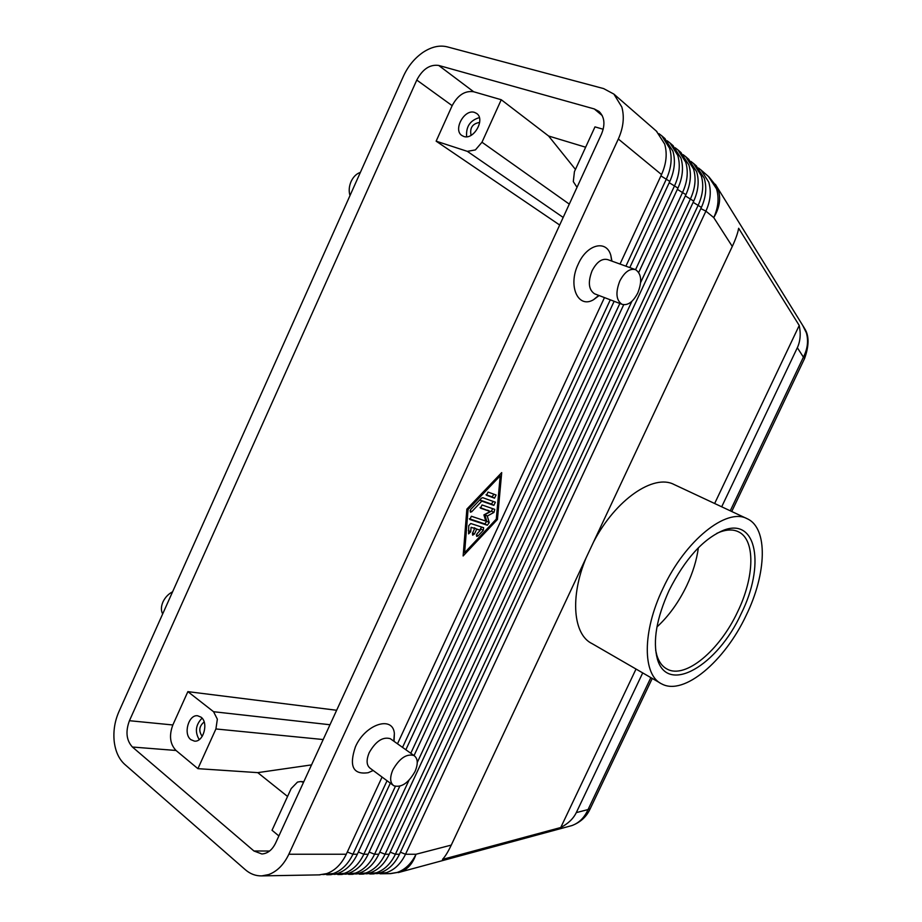 <?xml version="1.0" encoding="UTF-8"?>
<svg xmlns="http://www.w3.org/2000/svg" width="922" height="922" viewBox="0 0 922 922"><rect width="100%" height="100%" fill="white"/><g stroke="black" fill="none" stroke-linecap="round" stroke-linejoin="round"><path stroke-width="1.38" d="M802.751 325.489L806.324 332.715C808.617 340.633 807.649 348.781 803.408 357.148L804.629 358.393L731.734 511.503M590.241 808.675L588.052 809.562C584.444 817.63 579.085 822.966 571.94 825.559L569.197 826.319M642.715 672.91L576.296 812.616C573.323 818.69 568.148 823.657 560.76 827.507L442.468 859.408C445.142 856.63 448.08 851.859 451.273 845.094L732.287 246.439C735.664 239.19 737.796 233.128 738.649 228.276L799.224 325.466C800.964 333.833 800.331 341.244 797.334 347.709L721.696 506.8M487.703 510.166L490.193 511.491L480.477 508.149L482.045 504.956L494.757 509.382L493.95 512.425L487.289 516.043L489.248 522.578L487.323 525.24L469.863 519.501L471.361 516.262L485.756 521.057L483.912 514.902L490.193 511.491L480.062 507.538M322.93 874.563L333.43 873.491C341.682 870.495 348.182 864.087 352.93 854.245L387.044 780.738M625.911 266.181L666.525 178.695C671.331 167.942 672.369 157.823 669.637 148.327L661.846 135.88L658.976 133.667M382.077 777.062L346.269 854.245L288.84 854.245C283.872 864.64 277.153 871.417 268.682 874.563L261.813 875.888C255.774 876.05 250.277 873.987 245.333 869.723L124.654 764.292C118.88 759.002 115.377 751.315 114.178 741.219C113.199 731.042 114.754 721.246 118.846 711.83L403.456 76.169C408.043 66.188 414.52 58.282 422.887 52.439C431.346 46.849 439.402 44.971 447.055 46.803L603.599 88.581L613.879 94.09L621.808 106.998C624.563 116.933 623.399 127.593 618.328 139.003L661.523 174.581L620.022 264.049M656.383 131.12L664.67 144.039C667.413 153.582 666.364 163.759 661.523 174.581M346.269 854.245C341.497 864.144 334.986 870.599 326.699 873.607L319.116 874.874M376.545 873.664L386.595 872.604C394.651 869.746 400.955 863.626 405.507 854.256L705.906 211.138C710.505 200.927 711.45 191.246 708.73 182.107L701.1 170.063L698.496 168.035M334.064 874.379L344.471 873.307C352.688 870.345 359.142 863.995 363.844 854.245L395.377 786.397M635.569 269.662L674.708 185.449C679.479 174.8 680.494 164.773 677.762 155.345L670.006 142.991L667.194 140.812M664.647 138.312L672.899 151.15C675.642 160.624 674.604 170.708 669.821 181.415L629.795 267.576M390.329 783.17L357.321 854.245C352.596 864.052 346.107 870.437 337.867 873.411L330.318 874.678M344.978 874.194L355.304 873.122C363.475 870.195 369.895 863.902 374.562 854.245L408.976 780.3M640.629 282.558L682.741 192.064C687.466 181.53 688.469 171.584 685.738 162.237L678.016 149.952L675.25 147.82M672.749 145.365L680.966 158.123C683.698 167.516 682.695 177.508 677.947 188.1L638.727 272.428M399.779 786.236L368.155 854.245C363.464 863.949 357.021 870.276 348.827 873.238L341.301 874.482M355.696 874.01L365.93 872.95C374.055 870.034 380.44 863.81 385.073 854.245L690.613 198.541C695.292 188.123 696.271 178.269 693.551 168.991L685.853 156.786L683.156 154.689M680.69 152.291L688.884 164.957C691.604 174.281 690.613 184.181 685.91 194.669L378.792 854.245C374.136 863.856 367.728 870.126 359.568 873.053L352.089 874.298M366.218 873.837L376.349 872.777C384.451 869.895 390.79 863.718 395.388 854.245L698.334 204.903C702.979 194.588 703.935 184.826 701.216 175.618L693.551 163.494L690.901 161.419M688.48 159.068L696.64 171.653C699.36 180.908 698.392 190.727 693.724 201.1L389.222 854.245C384.601 863.776 378.239 869.976 370.125 872.88L362.669 874.114M696.11 165.718L704.235 178.223C706.955 187.408 706.01 197.135 701.388 207.415L399.457 854.256C394.881 863.683 388.554 869.838 380.475 872.708L373.053 873.929M278.87 835.943L272.036 830.261L291.168 788.598L297.506 782.075L300.653 781.545L303.545 782.282M329.984 724.75L213.558 711.715L217.35 719.183L215.909 728.956L323.184 739.536M576.504 186.521L573.3 181.622L574.429 171.642L594.978 126.879L603.195 129.253M569.289 204.119L481.987 142.23L475.406 149.917L467.35 151.358L563.169 217.431M474.588 112.426L476.651 113.464C485.617 119.272 473.712 140.363 463.731 136.433L461.887 135.511C452.817 129.875 464.434 108.692 474.588 112.426M204.154 721.949C199.175 726.144 198.484 730.881 202.068 736.171L202.241 736.309M201.031 717.166C208.891 722.594 203.439 742.441 194.427 741.115L190.854 739.651C183.017 734.016 188.653 714.296 197.654 715.772L201.031 717.166M595.013 293.968L594.563 293.807C588.605 289.785 587.775 282.109 592.074 270.791C596.776 261.836 602.031 258.137 607.84 259.658L635.016 269.466M599.127 295.547L593.561 299.696C578.129 309.077 567.549 285.924 578.255 264.084C586.922 244.18 606.446 239.386 610.813 255.348L611.954 261.145M637.793 292.954C633.045 302.024 627.778 305.793 621.981 304.295C616.127 300.284 615.389 292.539 619.791 281.049C624.574 271.967 629.83 268.175 635.581 269.662C641.493 273.765 642.242 281.521 637.793 292.954M391.251 739.363L390.306 738.683C382.803 736.551 375.784 741.184 369.238 752.583C366.057 760.247 366.449 765.537 370.425 768.452L393.89 785.798C401.404 787.826 408.446 783.066 415.015 771.541C418.288 763.773 417.943 758.437 413.978 755.533C406.544 753.493 399.514 758.264 392.876 769.835C389.626 777.603 389.96 782.928 393.89 785.798M373.099 770.538L368.201 772.705C353.103 774.883 348.839 766.263 355.408 746.843C365.204 724.104 392.91 715.207 394.374 733.486L394.063 741.369M349.991 195.579C348.654 191.085 349.012 186.405 351.075 181.553C353.31 176.805 356.411 173.739 360.375 172.379M172.598 591.786C168.323 594.01 165.096 597.41 162.94 601.985C160.993 606.584 160.901 610.583 162.664 613.96M716.774 533.365L720.566 531.798C727.377 529.424 733.244 529.378 738.153 531.66C755.729 539.37 754.599 577.195 737.519 612.024C719.702 650.287 685.553 679.203 667.251 669.165C662.434 666.698 658.976 662.111 656.856 655.381L655.657 650.241M669.107 590.414C685.15 558.744 703.371 538.667 723.77 530.173C757.308 517.323 764.972 566.396 741.184 613.672C717.777 665.292 667.516 695.43 657.363 658.988C652.615 641.136 656.522 618.282 669.107 590.414M698.369 547.749C696.721 560.092 692.837 572.735 686.717 585.677C678.707 602.297 668.773 616.057 656.948 626.96M746.209 615.297C724.865 661.074 683.928 696.064 661.823 683.963C642.53 675.4 641.966 631.835 662.987 588.432C685.184 540.338 726.743 507.4 747.062 518.671C768.303 527.972 766.678 573.599 746.209 615.297M660.025 682.925L592.12 643.648C573.277 634.855 569.681 597.226 586.115 557.833M593.595 541.906C615.642 499.517 653.721 473.654 674.028 484.488L747.062 518.671M601.49 134.07L275.574 843.134C272.186 849.992 267.611 853.611 261.848 853.979L253.93 850.983L132.422 747.027C126.383 740.412 125.392 731.642 129.437 720.704L416.779 80.064C422.576 69.127 429.883 64.252 438.688 65.439L594.264 108.934L599.058 111.481C604.578 116.967 605.385 124.505 601.49 134.07M202.068 718.169C195.648 724.761 194.692 731.907 199.21 739.605M479.371 117.613C470.059 120.379 465.817 126.752 466.659 136.744M479.659 122.419C472.467 123.629 469.598 127.939 471.073 135.338M481.987 142.23L501.257 99.737L473.654 91.751C464.965 90.483 457.796 95.116 452.16 105.661L436.141 141.17L467.35 151.358M575.443 169.418L548.613 136.018L501.257 99.737M336.645 710.263L187.869 691.638L172.84 724.969C168.922 735.56 169.982 744.066 176.021 750.473L197.907 768.66L215.909 728.956M213.558 711.715L187.869 691.638M197.907 768.66L257.757 772.636L311.532 764.891M287.56 796.47L257.757 772.636M585.643 147.209L548.613 136.018M436.141 141.17L559.677 225.026M417.263 762.494L631.893 301.31M623.698 304.744L414.047 755.567M410.786 753.262L619.849 303.476M614.144 301.287L405.853 749.747M402.534 747.385L610.295 299.823M604.463 297.587L397.497 743.8M288.84 854.245L618.328 139.003M466.855 509.128L501.706 472.606L497.431 519.478L463.132 555.966L466.855 509.128M470.773 523.512L483.612 527.695L483.301 530.334L478.011 535.947L476.662 536.42L476.985 533.792L480.293 530.277L476.732 529.124L474.507 533.93L472.652 535.163L472.456 533.273L474.68 528.467L471.073 527.303L470.704 531.798L468.595 533.884L468.756 525.632L470.773 523.512M471.073 527.303L474.68 528.467M474.081 528.145L480.293 530.277M476.732 529.124L474.254 527.764M479.832 530.023L481.549 527.015M486.516 495.287L488.003 492.06L496.082 494.999L494.538 498.168L486.355 495.206M486.044 494.699L492.037 496.854L493.973 494.227M468.065 509.543L464.607 552.774L496.29 519.098L500.208 475.833L468.065 509.543L467.005 508.967M500.208 475.833L499.148 475.291M464.607 552.774L463.443 552.105M497.431 519.478L496.313 518.879M481.445 498.18L482.702 497.684L495.391 502.202L493.846 505.36L481.803 501.13L471.73 511.722L470.37 512.183L470.669 509.486L481.445 498.18M481.803 501.13L479.705 500.012M479.751 499.955L491.357 504.046L493.305 501.453M469.344 518.786L484.845 523.903L486.77 521.241L484.811 514.707L491.472 511.099L492.671 508.656M487.289 516.043L484.811 514.707M799.224 325.466L714.654 503.504M636.03 669.038L560.76 827.507M804.503 328.324L716.993 186.959L718.757 191.499C720.843 199.797 719.183 208.499 713.755 217.604L732.287 246.439M797.334 347.709L803.408 357.148L730.259 510.811M650.851 677.624L588.052 809.562L576.296 812.616M451.273 845.094L416.006 854.256C412.872 863.338 407.812 869.216 400.805 871.889L398.339 872.581M669.821 181.415L660.913 175.895M389.845 873.63L397.209 872.431C405.231 869.596 411.489 863.534 416.006 854.256L405.507 854.256L400.413 852.193M677.947 188.1L669.222 182.694M357.321 854.245L352.93 854.245L347.317 851.997M685.91 194.669L677.359 189.367M368.155 854.245L363.844 854.245L358.347 852.043M693.724 201.1L685.334 195.902M378.792 854.245L374.562 854.245L369.169 852.078M701.388 207.415L693.16 202.321M389.222 854.245L385.073 854.245L379.783 852.124M700.824 208.603L705.906 211.138L713.755 217.604C718.319 207.496 719.241 197.907 716.532 188.849L708.453 176.471M399.457 854.256L395.388 854.245L390.19 852.159M132.422 747.027L176.021 750.473M253.93 850.983L269.581 851.029M438.688 65.439L473.654 91.751M594.264 108.934L602.227 115.584M129.437 720.704L172.84 724.969M416.779 80.064L452.16 105.661M470.704 531.798L468.364 530.507M474.507 533.93L472.64 532.881M478.011 535.947L476.305 535.002M483.301 530.334L480.823 528.974M494.538 498.168L492.037 496.854M471.73 511.722L469.978 510.765M493.846 505.36L491.357 504.046M487.323 525.24L484.845 523.903M489.248 522.578L486.77 521.241M493.95 512.425L491.472 511.099M715.368 184.285L716.993 186.959L708.926 176.886L701.1 170.063M652.257 678.431L590.034 809.113M598.735 295.397L593.561 299.696M621.981 304.295L594.563 293.807M373.191 770.492L368.201 772.705M720.566 531.798L723.77 530.173M667.251 669.165L665.868 668.381M656.856 655.381L657.363 658.988M390.306 738.683L413.978 755.533M394.374 733.486L393.786 741.161M611.712 261.053L610.813 255.348M303.787 781.741L300.883 781.556M373.894 873.906L369.768 873.987M693.551 163.494L696.594 166.133M363.51 874.091L359.303 874.171M685.853 156.786L688.953 159.483M352.93 874.287L348.643 874.356M678.016 149.952L681.174 152.706M342.154 874.471L337.786 874.552M670.006 142.991L673.233 145.791M331.171 874.667L326.722 874.748M661.846 135.88L665.131 138.738M571.813 825.605L400.69 871.924L390.674 873.618L380.025 873.802M319.98 874.863L261.813 875.888M613.879 94.09L656.879 131.546M589.999 809.147C586.507 816.708 580.583 822.147 572.251 825.455M804.629 358.37C809.182 345.508 809.193 335.596 804.652 328.624"/></g></svg>
